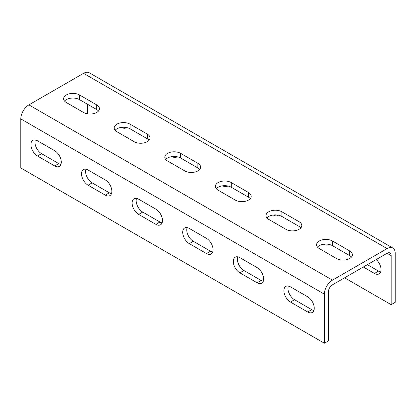<?xml version="1.0" encoding="UTF-8"?>
<svg xmlns="http://www.w3.org/2000/svg" width="416" height="416" viewBox="0 0 416 416"><rect width="100%" height="100%" fill="white"/><g stroke="black" fill="none" stroke-linecap="round" stroke-linejoin="round"><path stroke-width="0.62" d="M344.604 277.805L391.154 304.678L395.2 302.344L395.2 253.266A11.45 6.609 120 0 0 392.829 248.024A11.45 6.609 120 0 0 387.104 248.591L332.462 280.14A11.45 6.609 120 0 0 324.366 294.164L324.366 343.236L328.416 340.902L328.416 291.824A5.725 3.307 120 0 1 332.462 284.814L387.104 253.266A5.725 3.307 120 0 1 389.969 252.985A5.725 3.307 120 0 1 391.154 255.606L387.104 253.266M324.366 294.164L20.8 118.898L20.8 167.976L324.366 343.236M290.467 302.047A9.303 5.372 -120 0 1 284.393 293.852A9.303 5.372 -120 0 1 285.818 286.4A9.303 5.372 -120 0 1 290.467 286.858L307.674 296.79A9.303 5.372 -120 0 1 313.747 304.99A9.303 5.372 -120 0 1 312.322 312.442A9.303 5.372 -120 0 1 307.674 311.979L290.467 302.047L294.518 299.712L311.719 309.644A9.303 5.372 -120 0 0 313.882 310.471M239.876 272.839A9.303 5.372 -120 0 1 233.797 264.644A9.303 5.372 -120 0 1 235.222 257.187A9.303 5.372 -120 0 1 239.876 257.65L257.078 267.582A9.303 5.372 -120 0 1 263.151 275.777A9.303 5.372 -120 0 1 261.726 283.234A9.303 5.372 -120 0 1 257.078 282.771L239.876 272.839L243.922 270.504L261.123 280.436A9.303 5.372 -120 0 0 263.286 281.258M189.28 243.63A9.303 5.372 -120 0 1 183.201 235.43A9.303 5.372 -120 0 1 184.631 227.978A9.303 5.372 -120 0 1 189.28 228.441L206.482 238.368A9.303 5.372 -120 0 1 212.56 246.568A9.303 5.372 -120 0 1 211.13 254.02A9.303 5.372 -120 0 1 206.482 253.562L189.28 243.63L193.326 241.29L210.527 251.222A9.303 5.372 -120 0 0 212.696 252.049M138.684 214.417A9.303 5.372 -120 0 1 132.61 206.222A9.303 5.372 -120 0 1 134.035 198.77A9.303 5.372 -120 0 1 138.684 199.228L155.886 209.16A9.303 5.372 -120 0 1 161.964 217.355A9.303 5.372 -120 0 1 160.54 224.812A9.303 5.372 -120 0 1 155.886 224.349L138.684 214.417L142.735 212.082L159.936 222.014A9.303 5.372 -120 0 0 162.1 222.841M88.093 185.208A9.303 5.372 -120 0 1 82.014 177.008A9.303 5.372 -120 0 1 83.439 169.556A9.303 5.372 -120 0 1 88.093 170.019L105.295 179.951A9.303 5.372 -120 0 1 111.368 188.146A9.303 5.372 -120 0 1 109.944 195.598A9.303 5.372 -120 0 1 105.295 195.14L88.093 185.208L92.139 182.868L109.34 192.8A9.303 5.372 -120 0 0 111.504 193.627M37.497 155.995A9.303 5.372 -120 0 1 31.418 147.8A9.303 5.372 -120 0 1 32.843 140.348A9.303 5.372 -120 0 1 37.497 140.806L54.699 150.738A9.303 5.372 -120 0 1 60.778 158.938A9.303 5.372 -120 0 1 59.348 166.39A9.303 5.372 -120 0 1 54.699 165.927L37.497 155.995L41.543 153.66L58.744 163.592A9.303 5.372 -120 0 0 60.908 164.419M20.8 118.898A11.45 6.609 -60 0 1 28.896 104.879L83.538 73.33A11.45 6.609 -60 0 1 89.263 72.764L392.829 248.024M349.664 250.931A9.303 5.372 0 0 1 352.388 254.727A9.303 5.372 0 0 1 346.648 259.688A9.303 5.372 0 0 1 336.513 258.523L319.306 248.591A9.303 5.372 0 0 1 316.581 244.795A9.303 5.372 0 0 1 322.327 239.834A9.303 5.372 0 0 1 332.462 240.999L349.664 250.931L349.664 255.606L332.462 245.674A9.303 5.372 0 0 0 317.512 247.135M299.073 221.718A9.303 5.372 0 0 1 301.792 225.519A9.303 5.372 0 0 1 296.052 230.48A9.303 5.372 0 0 1 285.917 229.315L268.715 219.383A9.303 5.372 0 0 1 265.99 215.587A9.303 5.372 0 0 1 271.731 210.626A9.303 5.372 0 0 1 281.866 211.791L299.073 221.718L299.073 226.392L281.866 216.46A9.303 5.372 0 0 0 266.916 217.922M248.477 192.509A9.303 5.372 0 0 1 251.202 196.305A9.303 5.372 0 0 1 245.456 201.266A9.303 5.372 0 0 1 235.321 200.106L218.119 190.174A9.303 5.372 0 0 1 215.394 186.373A9.303 5.372 0 0 1 221.135 181.412A9.303 5.372 0 0 1 231.275 182.577L248.477 192.509L248.477 197.184L231.275 187.252A9.303 5.372 0 0 0 216.32 188.713M197.881 163.301A9.303 5.372 0 0 1 200.606 167.097A9.303 5.372 0 0 1 194.865 172.058A9.303 5.372 0 0 1 184.725 170.893L167.523 160.961A9.303 5.372 0 0 1 164.798 157.165A9.303 5.372 0 0 1 170.544 152.204A9.303 5.372 0 0 1 180.679 153.369L197.881 163.301L197.881 167.97L180.679 158.044A9.303 5.372 0 0 0 165.729 159.5M147.285 134.087A9.303 5.372 0 0 1 150.01 137.883A9.303 5.372 0 0 1 144.269 142.849A9.303 5.372 0 0 1 134.134 141.684L116.927 131.752A9.303 5.372 0 0 1 114.208 127.956A9.303 5.372 0 0 1 119.948 122.99A9.303 5.372 0 0 1 130.083 124.155L147.285 134.087L147.285 138.762L130.083 128.83A9.303 5.372 0 0 0 115.133 130.291M96.694 104.879A9.303 5.372 0 0 1 99.419 108.675A9.303 5.372 0 0 1 93.673 113.636A9.303 5.372 0 0 1 83.538 112.471L66.336 102.539A9.303 5.372 0 0 1 63.612 98.743A9.303 5.372 0 0 1 69.352 93.782A9.303 5.372 0 0 1 79.487 94.947L96.694 104.879L96.694 109.554L79.487 99.622A9.303 5.372 0 0 0 64.537 101.083M367.375 264.659L378.503 271.086A9.303 5.372 -120 0 0 380.666 271.913M87.584 113.844L87.584 104.291M391.154 304.678L391.154 255.606M378.503 271.086L374.457 273.421L363.324 266.994M374.457 273.421A9.303 5.372 -120 0 0 379.106 273.884A9.303 5.372 -120 0 0 376.236 259.542M323.882 244.223A9.303 5.372 -120 0 0 328.51 244.676A9.303 5.372 -120 0 0 328.921 244.395M273.291 215.015A9.303 5.372 -120 0 0 277.919 215.462A9.303 5.372 -120 0 0 278.325 215.181M222.695 185.806A9.303 5.372 -120 0 0 227.323 186.254A9.303 5.372 -120 0 0 227.729 185.973M172.099 156.593A9.303 5.372 -120 0 0 176.727 157.04A9.303 5.372 -120 0 0 177.133 156.759M121.503 127.384A9.303 5.372 -120 0 0 126.136 127.832A9.303 5.372 -120 0 0 126.542 127.551M351.463 257.067A9.303 5.372 0 0 0 349.664 255.606M300.867 227.854A9.303 5.372 0 0 0 299.073 226.392M250.271 198.645A9.303 5.372 0 0 0 248.477 197.184M199.68 169.432A9.303 5.372 0 0 0 197.881 167.97M149.084 140.223A9.303 5.372 0 0 0 147.285 138.762M98.488 111.01A9.303 5.372 0 0 0 96.694 109.554M288.304 286.031A9.303 5.372 -120 0 0 294.518 299.712M237.713 256.823A9.303 5.372 -120 0 0 243.922 270.504M187.117 227.614A9.303 5.372 -120 0 0 193.326 241.29M136.521 198.401A9.303 5.372 -120 0 0 142.735 212.082M85.925 169.192A9.303 5.372 -120 0 0 92.139 182.868M35.334 139.979A9.303 5.372 -120 0 0 41.543 153.66M332.462 280.14L28.896 104.879M387.104 248.591L83.538 73.33M307.674 311.979L311.719 309.644M257.078 282.771L261.123 280.436M206.482 253.562L210.527 251.222M155.886 224.349L159.936 222.014M105.295 195.14L109.34 192.8M54.699 165.927L58.744 163.592M332.462 240.999L332.462 245.674M281.866 211.791L281.866 216.46M231.275 182.577L231.275 187.252M180.679 153.369L180.679 158.044M130.083 124.155L130.083 128.83M79.487 94.947L79.487 99.622"/></g></svg>
